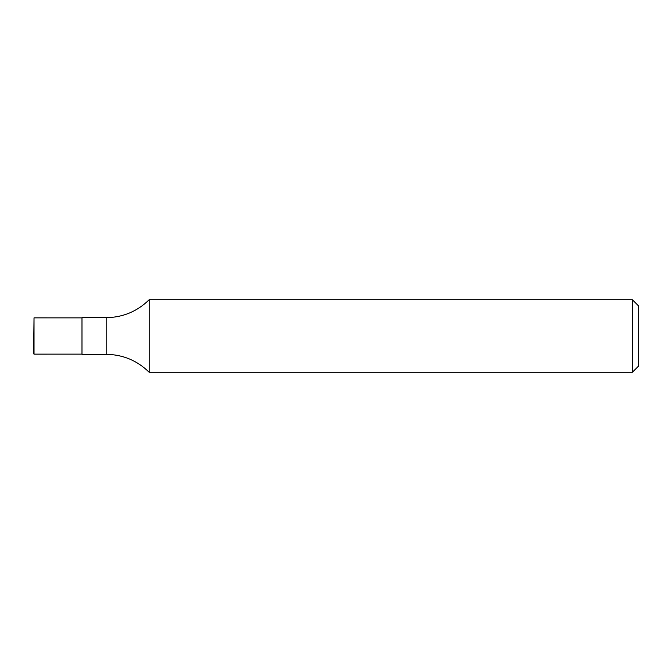 <?xml version="1.0" encoding="UTF-8"?>
<svg xmlns="http://www.w3.org/2000/svg" width="672" height="672" viewBox="0 0 672 672"><rect width="100%" height="100%" fill="white"/><g stroke="black" fill="none" stroke-linecap="round" stroke-linejoin="round"><path stroke-width="1.01" d="M632.352 299.712L632.352 372.288L638.4 366.24L638.4 305.76L632.352 299.712L149.192 299.712C137.248 311.438 122.909 317.419 106.176 317.671L81.984 317.671L81.984 354.329L106.176 354.329L106.176 317.671M632.352 372.288L149.192 372.288L149.192 299.712M33.6 353.724L34.02 317.856L34.02 354.144L33.6 353.724M149.192 372.288C137.248 360.562 122.909 354.581 106.176 354.329M81.984 317.864L34.02 317.856M81.984 354.136L34.02 354.144"/></g></svg>
